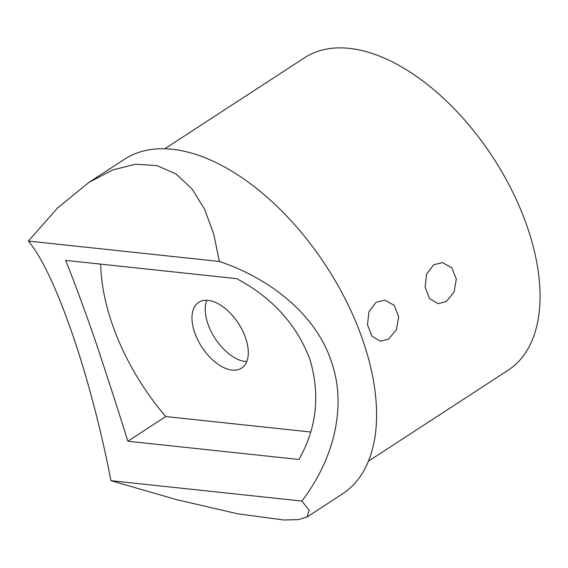 <?xml version="1.0" encoding="UTF-8"?>
<svg xmlns="http://www.w3.org/2000/svg" width="568" height="568" viewBox="0 0 568 568"><rect width="100%" height="100%" fill="white"/><g stroke="black" fill="none" stroke-linecap="round" stroke-linejoin="round"><path stroke-width="0.85" d="M376.066 302.304L384.785 300.131L394.171 305.321L398.665 316.71L396.4 329.66L388.711 339.032L380.397 341.247L371.891 336.135L367.489 324.754L368.923 311.704L376.066 302.304M433.711 264.759L442.436 262.586L451.816 267.776L456.31 279.165L454.052 292.115L446.356 301.48L438.049 303.695L429.543 298.591L425.134 287.202L426.568 274.159L433.711 264.759M100.706 264.134A166.623 92.442 -123.1 0 0 112.102 323.724A166.623 92.442 -123.1 0 0 165.742 416.55L127.85 441.23L298.917 459.476C316.816 428.031 320.437 394.526 309.787 358.948C296.397 324.236 272.015 297.469 236.65 278.639L65.583 260.385C72.051 275.991 81.409 301.111 93.656 335.738C105.591 371.337 116.994 406.503 127.85 441.23M110.902 480.684C101.715 432.035 87.018 376.13 72.207 333.451C56.424 288.09 41.826 257.297 28.4 241.081L57.432 208.101L88.991 182.349L112.549 170.017L135.525 164.251L156.981 165.586L176.044 174L192.062 188.931L204.65 209.358L213.71 233.995L219.39 261.457C274.642 280.109 317.086 317.938 331.179 361.085C346.665 403.841 335.546 456.984 301.892 501.068L309.205 510.376L306.976 517.022L298.377 519.614L283.68 519.983L237.694 513.799L176.541 499.634L110.902 480.684L301.892 501.068M306.976 517.022L342.39 493.954A199.702 110.796 -123.1 0 0 362.888 340.438A199.702 110.796 -123.1 0 0 124.413 159.281L88.991 182.349M246.746 361.603A39.277 21.79 56.9 0 1 207.931 323.902A39.277 21.79 56.9 0 1 206.795 300.266M194.675 332.536A39.277 21.79 56.9 0 1 198.701 302.339A39.277 21.79 56.9 0 1 245.61 337.974A39.277 21.79 56.9 0 1 241.577 368.163A39.277 21.79 56.9 0 1 194.675 332.536M219.39 261.457L28.4 241.081M165.742 416.55L310.568 432M164.862 148.724L304.576 57.73A186.467 103.454 56.9 0 1 493.031 157.513A186.467 103.454 56.9 0 1 508.111 370.222L368.398 461.223"/></g></svg>

